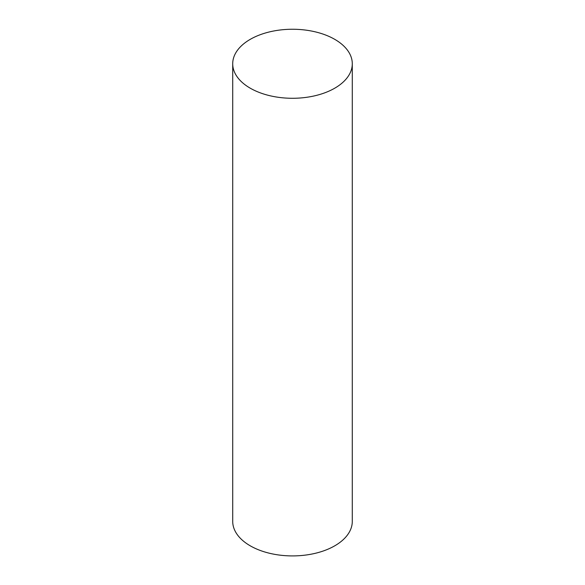 <?xml version="1.0" encoding="UTF-8"?>
<svg xmlns="http://www.w3.org/2000/svg" width="585" height="585" viewBox="0 0 585 585"><rect width="100%" height="100%" fill="white"/><g stroke="black" fill="none" stroke-linecap="round" stroke-linejoin="round"><path stroke-width="0.88" d="M250.226 88.174A59.787 34.515 0 0 0 315.381 95.655A59.787 34.515 0 0 0 352.287 63.765A59.787 34.515 0 0 0 292.5 29.25A59.787 34.515 0 0 0 232.713 63.765A59.787 34.515 0 0 0 250.226 88.174M232.713 63.765L232.713 521.403A59.787 34.515 0 0 0 250.226 545.805A59.787 34.515 0 0 0 315.381 553.286A59.787 34.515 0 0 0 352.287 521.403L352.287 63.765"/></g></svg>
